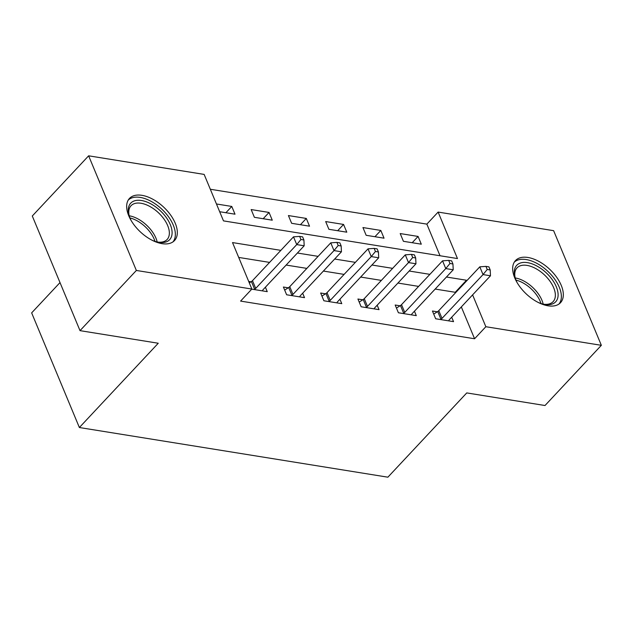 <?xml version="1.0" encoding="UTF-8"?>
<svg xmlns="http://www.w3.org/2000/svg" width="633" height="633" viewBox="0 0 633 633"><rect width="100%" height="100%" fill="white"/><g stroke="black" fill="none" stroke-linecap="round" stroke-linejoin="round"><path stroke-width="0.95" d="M548.051 305.81A30.835 17.004 -136.9 0 1 519.479 286.243A30.835 17.004 -136.9 0 1 515.484 260.567A30.835 17.004 -136.9 0 1 527.938 257.473A30.835 17.004 -136.9 0 1 556.51 277.032A30.835 17.004 -136.9 0 1 560.506 302.709A30.835 17.004 -136.9 0 1 548.051 305.81M162.048 243.658A30.835 17.004 -136.9 0 1 133.476 224.098A30.835 17.004 -136.9 0 1 129.48 198.422A30.835 17.004 -136.9 0 1 141.934 195.328A30.835 17.004 -136.9 0 1 170.506 214.888A30.835 17.004 -136.9 0 1 174.502 240.564A30.835 17.004 -136.9 0 1 162.048 243.658M60 282.587L31.65 312.876L79.37 427.52L387.879 477.187L466.758 392.919L545.005 405.516L601.35 345.317L485.843 326.723L472.598 294.883M79.37 427.52L158.258 343.244L80.011 330.648L32.291 216.003L88.636 155.813L204.143 174.407L223.489 220.885L457.469 258.557L438.123 212.079L553.63 230.673L601.35 345.317M440.022 255.748L426.856 224.122L210.322 189.259M426.856 224.122L438.123 212.079M219.675 211.723L235.009 214.191L231.781 206.445L216.446 203.976M254.387 217.309L272.269 220.189L269.041 212.443L251.159 209.563L254.387 217.309M291.639 223.307L309.529 226.187L306.301 218.44L288.419 215.56L291.639 223.307M328.899 229.304L346.789 232.184L343.561 224.438L325.679 221.558L328.899 229.304M366.159 235.302L384.041 238.182L380.821 230.436L362.938 227.556L366.159 235.302M403.419 241.308L421.301 244.18L418.081 236.433L400.198 233.561L403.419 241.308M280.854 250.359L232.517 242.574L251.863 289.052L240.587 301.094L474.576 338.758L461.322 306.926M455.459 292.834L455.23 292.288L435.18 289.059M418.619 286.393L397.92 283.054M381.359 280.395L360.66 277.056M344.107 274.398L323.4 271.059M306.847 268.392L286.14 265.061M269.587 262.394L238.696 257.425M251.76 289.154L267.253 291.655L265.409 287.216M250.992 281.804L248.69 281.44M288.252 287.809L283.402 287.026L286.63 294.772L304.513 297.652L302.661 293.214M325.512 293.807L320.662 293.024L323.89 300.77L341.773 303.65L339.921 299.211M362.772 299.805L357.922 299.021L361.142 306.768L379.032 309.648L377.181 305.209M400.032 305.802L395.182 305.019L398.402 312.765L416.292 315.645L414.441 311.207M437.284 311.8L432.442 311.017L435.662 318.763L453.545 321.643L451.701 317.204M80.011 330.648L136.356 270.457L88.636 155.813M474.576 338.758L485.843 326.723M251.863 289.052L136.356 270.457M466.727 280.799L466.497 280.245L446.447 277.017M429.894 274.35L409.187 271.019M392.634 268.352L371.927 265.021M355.374 262.355L334.667 259.024M318.114 256.357L297.407 253.026M455.23 292.288L466.497 280.245M225.902 212.728L231.781 206.445M412.202 242.716L418.081 236.433M374.942 236.718L380.821 230.436M337.682 230.721L343.561 224.438M300.422 224.723L306.301 218.44M263.162 218.725L269.041 212.443M254.221 289.55L254.656 289.273A3.956 2.089 157.4 0 0 255.708 288.411L296.735 244.591L304.18 245.786L263.162 289.605A3.956 2.089 157.4 0 0 262.537 290.539L262.402 290.871M249.299 282.896L251.428 281.527A3.956 2.089 157.4 0 0 252.488 280.664L293.506 236.845L296.735 244.591L300.928 239.496L303.911 239.97L302.621 236.877L299.638 236.394L300.928 239.496M299.638 236.394L293.506 236.845M304.18 245.786L303.911 239.97M291.473 295.548L291.916 295.271A3.956 2.089 157.4 0 0 292.968 294.408L333.995 250.589L341.44 251.784L300.422 295.603A3.956 2.089 157.4 0 0 299.797 296.537L299.662 296.869M284.684 290.096L288.688 287.524A3.956 2.089 157.4 0 0 289.748 286.662L330.766 242.843L333.995 250.589L338.188 245.493L341.171 245.968L339.881 242.874L336.898 242.392L338.188 245.493M336.898 242.392L330.766 242.843M341.44 251.784L341.171 245.968M328.733 301.553L329.176 301.268A3.956 2.089 157.4 0 0 330.228 300.406L371.247 256.587L378.7 257.781L337.682 301.609A3.956 2.089 157.4 0 0 337.057 302.542L336.922 302.867M321.944 296.094L325.948 293.522A3.956 2.089 157.4 0 0 327.008 292.66L368.026 248.84L371.247 256.587L375.448 251.491L378.431 251.974L377.141 248.872L374.158 248.389L375.448 251.491M374.158 248.389L368.026 248.84M378.7 257.781L378.431 251.974M365.993 307.551L366.436 307.266A3.956 2.089 157.4 0 0 367.488 306.404L408.507 262.584L415.96 263.779L374.942 307.606A3.956 2.089 157.4 0 0 374.317 308.54L374.182 308.864M359.196 302.091L363.207 299.52A3.956 2.089 157.4 0 0 364.268 298.657L405.286 254.838L408.507 262.584L412.708 257.489L415.691 257.971L414.401 254.87L411.418 254.387L412.708 257.489M411.418 254.387L405.286 254.838M415.96 263.779L415.691 257.971M403.253 313.549L403.688 313.264A3.956 2.089 157.4 0 0 404.748 312.401L445.767 268.582L453.22 269.785L412.202 313.604A3.956 2.089 157.4 0 0 411.577 314.538L411.442 314.862M396.456 308.089L400.467 305.517A3.956 2.089 157.4 0 0 401.52 304.655L442.546 260.836L445.767 268.582L449.968 263.486L452.943 263.969L451.653 260.867L448.678 260.392L449.968 263.486M448.678 260.392L442.546 260.836M453.22 269.785L452.943 263.969M131.276 220.751A26.681 14.709 -136.9 0 1 128.926 214.832A26.681 14.709 -136.9 0 1 128.412 208.154A26.681 14.709 -136.9 0 1 152.711 204.926A26.681 14.709 -136.9 0 1 171.962 234.685A26.681 14.709 -136.9 0 1 158.163 242.202A26.681 14.709 -136.9 0 1 152.102 240.247M157.285 242.012A24.711 13.625 43.1 0 0 167.096 239.511A24.711 13.625 43.1 0 0 169.225 234.906A24.711 13.625 43.1 0 0 154.982 209.808A24.711 13.625 43.1 0 0 131.023 205.741A24.711 13.625 43.1 0 0 128.895 210.346A24.711 13.625 43.1 0 0 129.172 215.703M172.967 241.893A30.637 16.893 43.1 0 0 175.191 236.647A30.637 16.893 43.1 0 0 157.965 205.867A30.637 16.893 43.1 0 0 128.262 200.044M517.28 282.896A26.681 14.709 -136.9 0 1 514.93 276.977A26.681 14.709 -136.9 0 1 527.487 262.648A26.681 14.709 -136.9 0 1 556.312 286.804A26.681 14.709 -136.9 0 1 544.894 304.481A26.681 14.709 -136.9 0 1 544.166 304.346A26.681 14.709 -136.9 0 1 538.105 302.392M543.288 304.156A24.711 13.625 43.1 0 0 553.1 301.656A24.711 13.625 43.1 0 0 549.895 281.084A24.711 13.625 43.1 0 0 527.004 265.401A24.711 13.625 43.1 0 0 517.026 267.886A24.711 13.625 43.1 0 0 515.175 277.847M558.971 304.038A30.637 16.893 43.1 0 0 554.271 278.552A30.637 16.893 43.1 0 0 526.197 259.554A30.637 16.893 43.1 0 0 514.265 262.189M440.513 319.546L440.948 319.269A3.956 2.089 157.4 0 0 442.008 318.399L483.026 274.58L490.48 275.782L449.462 319.602A3.956 2.089 157.4 0 0 448.837 320.535L448.702 320.868M433.716 314.087L437.727 311.523A3.956 2.089 157.4 0 0 438.78 310.653L479.806 266.833L483.026 274.58L487.228 269.484L490.203 269.967L488.913 266.865L485.938 266.39L487.228 269.484M485.938 266.39L479.806 266.833M490.48 275.782L490.203 269.967M254.656 289.273L251.428 281.527M255.708 288.411L252.488 280.664M291.916 295.271L288.688 287.524M292.968 294.408L289.748 286.662M329.176 301.268L325.948 293.522M330.228 300.406L327.008 292.66M366.436 307.266L363.207 299.52M367.488 306.404L364.268 298.657M403.688 313.264L400.467 305.517M404.748 312.401L401.52 304.655M129.203 215.79A24.711 13.625 -136.9 0 1 157.19 241.988M154.99 241.363A23.896 13.174 43.1 0 0 129.971 217.942M515.207 277.942A24.711 13.625 -136.9 0 1 515.262 277.95A24.711 13.625 -136.9 0 1 543.193 304.141M540.993 303.508A23.896 13.174 43.1 0 0 515.974 280.095M440.948 319.269L437.727 311.523M442.008 318.399L438.78 310.653"/></g></svg>
